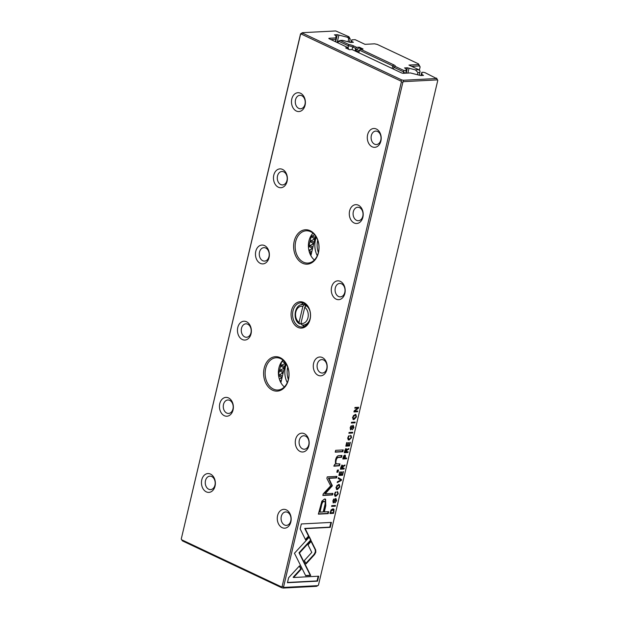 <?xml version="1.0" encoding="UTF-8"?>
<svg xmlns="http://www.w3.org/2000/svg" width="619" height="619" viewBox="0 0 619 619"><rect width="100%" height="100%" fill="white"/><g stroke="black" fill="none" stroke-linecap="round" stroke-linejoin="round"><path stroke-width="0.93" d="M181.251 539.025L181.669 539.783L281.428 586.858L282.086 586.603L401.398 81.863L400.988 81.104L301.221 34.03L300.571 34.277L181.251 539.025L300.54 33.883L302.467 32.675L302.505 33.124L401.638 79.905L403.302 80.261L436.565 78.536L424.967 72.632L423.295 72.276L421.825 72.353L420.959 75.518M336.852 472.22L338.005 472.165L338.508 470.014L337.363 470.076L336.852 472.22M356.436 416.912L355.91 414.537L355.167 414.413L352.652 417.105L353.178 419.481L353.936 419.605L356.436 416.912L356.057 416.726M331.08 509.901L329.912 513.53L333.579 513.337L334.067 509.468L332.883 508.833L331.08 509.901M333.308 508.864L334.067 509.468L332.883 508.833M353.929 411.937L357.596 411.743L357.767 411.039L354.648 411.202L358.432 408.215L358.656 407.279L354.981 407.472L354.819 408.161L357.813 408.006L354.184 410.854L353.929 411.937M354.973 422.847L355.151 422.088L351.484 422.282L351.298 423.04L354.973 422.847L351.36 422.792M342.268 465.264L340.86 467.206L340.388 469.21L344.056 469.016L344.241 468.258L342.578 468.343L343.452 466.215L344.814 465.813L345.007 465.001L342.887 466.262L342.539 465.31M335.266 506.203L335.452 505.444L331.776 505.63L331.598 506.388L335.266 506.203L331.66 506.141M288.616 577.72L287.44 582.711L317.532 581.148L318.7 576.196L293.599 577.496L301.229 569.186L299.55 565.812L288.616 577.72M337.487 492.67L337.827 493.869L335.993 495.502L334.848 494.024L335.97 491.935L334.477 493.977L335.018 496.19L335.815 496.314L338.253 493.854L337.688 491.826L337.634 492.709L337.162 492.484M335.993 495.502L335.072 495.254M350.795 436.395L351.128 437.594L349.294 439.227L348.149 437.749L349.271 435.66L347.777 437.703L348.319 439.908L349.116 440.039L351.553 437.571L350.996 435.552L350.934 436.434L350.462 436.209M349.294 439.227L348.373 438.979M346.16 448.798L344.752 450.74L344.28 452.744L347.948 452.551L348.133 451.793L346.47 451.878L347.344 449.75L348.706 449.348L348.899 448.535L346.779 449.796L346.431 448.852M352.567 433.037L352.745 432.279L349.07 432.472L348.892 433.23L352.567 433.037L348.954 432.983M350.834 428.982L350.532 427.744L351.499 425.748L350.145 427.69L350.671 429.787L353.17 426.259L353.48 427.605L352.273 429.764L353.921 427.559L353.31 425.47L350.834 428.982L350.362 428.758M352.698 426.034L353.341 426.282L352.373 426.174M350.393 429.733L351.081 428.905L351.561 429.129M437.78 80.377L437.385 79.89L403.518 81.654L402.884 82.188L283.572 586.928L283.966 587.408L317.826 585.651L318.46 585.117L437.78 80.377L436.534 78.095M341.355 480.452L341.556 479.617L338.384 477.682L338.191 478.502L340.891 480.035L337.417 481.775L337.216 482.627L341.355 480.452L337.347 482.085M345.835 446.16L349.511 445.966L350.354 442.376L349.921 442.399L349.248 445.231L348.002 445.301L348.629 442.647L348.195 442.67L347.569 445.324L346.447 445.378L347.104 442.608L346.671 442.631L345.835 446.16M321.88 501.142L318.359 514.141L328.202 513.631L328.666 511.665L324.333 511.898L325.764 505.816L325.571 499.177L324.565 499.015L321.88 501.142M332.295 485.783L328.898 478.332L336.558 477.938L336.929 476.375L327.25 476.878L326.878 478.441L330.678 485.861L323.234 493.869L322.863 495.448L332.535 494.952L332.906 493.382L325.238 493.784L332.295 485.783M311.063 540.372L309.43 536.944L294.458 553.247L305.701 575.763L310.715 575.5L299.48 552.991L311.063 540.372L310.591 540.147L299 552.767L310.243 575.275L305.577 575.515M339.885 486.921L339.359 484.553L338.616 484.429L336.102 487.114L336.628 489.49L337.386 489.614L339.885 486.921L339.506 486.743M314.591 554.547L315.806 552.21L315.69 549.912L311.357 541.23L308.022 544.867L311.783 552.403L304.378 560.512L306.057 563.886L314.591 554.547L314.119 554.322L305.817 563.406M335.219 452.156L342.825 451.762L343.259 449.928L335.66 450.323L335.219 452.156M301.329 523.96L300.161 528.912L305.662 539.961L308.997 536.325L305.175 528.657L330.244 527.357L331.42 522.397L301.329 523.96M344.721 455.081L343.274 456.992L342.81 458.973L346.478 458.78L346.655 458.021L345.046 458.106L345.247 457.255C345.619 455.77 345.448 455.042 344.721 455.081L345.077 455.135M338.91 475.446L342.586 475.253L343.437 471.663L342.996 471.686L342.322 474.518L341.077 474.58L341.703 471.926L341.27 471.949L340.643 474.603L339.529 474.665L340.179 471.895L339.746 471.918L338.91 475.446M337.038 464.033C335.924 463.971 335.622 462.788 336.117 460.466C336.574 458.493 337.378 457.495 338.531 457.48L341.51 457.325L341.943 455.483L338.81 455.646C337.293 455.723 336.194 457.193 335.513 460.064L335.56 464.188L334.616 464.351L334.183 466.184L339.514 465.759L339.963 463.879L336.349 463.801M333.54 502.141L333.239 500.903L334.206 498.906L332.852 500.848L333.378 502.945L335.877 499.417L336.187 500.763L334.98 502.922L336.628 500.717L336.016 498.628L333.54 502.141L333.068 501.916M335.405 499.193L336.04 499.448L335.08 499.332M333.099 502.899L333.788 502.071L334.26 502.295M348.629 49.319L348.28 47.771L345.642 47.911L349.433 49.698L352.072 49.559L401.352 72.818A1.617 0.402 -166.7 0 0 403.58 73.297L410.405 72.941L420.618 75.533L423.528 75.379L422.011 74.667L421.825 72.353M317.826 585.651L316.533 586.325L283.27 588.05L281.606 587.694L182.466 540.905L181.669 539.783M349.518 41.984L350.215 39.051L349.82 38.571L348.776 38.626L347.53 37.287L337.316 34.695L334.407 34.85L335.924 35.562L335.9 39.291L330.863 39.554M347.53 37.287L349 37.21L348.961 36.769L335.73 30.95L302.467 32.675M348.28 47.771L329.323 38.827A1.617 0.402 -166.7 0 1 328.875 38.51A1.617 0.402 -166.7 0 1 329.277 38.239L336.109 37.883M303.743 302.474A13.2 9.734 87 0 1 307.38 324.929A13.2 9.734 87 0 1 291.294 317.338A13.2 9.734 87 0 1 303.743 302.474M280.167 357.666A17.239 12.713 87 0 1 284.91 386.999A17.239 12.713 87 0 1 263.895 377.087A17.239 12.713 87 0 1 280.167 357.666M310.173 230.725A17.239 12.713 87 0 1 314.916 260.05A17.239 12.713 87 0 1 293.909 250.138A17.239 12.713 87 0 1 310.173 230.725M286.318 509.87A9.424 6.948 87 0 1 288.918 525.91A9.424 6.948 87 0 1 277.428 520.486A9.424 6.948 87 0 1 286.318 509.87M304.324 433.702A9.424 6.948 87 0 1 306.923 449.742A9.424 6.948 87 0 1 295.433 444.318A9.424 6.948 87 0 1 304.324 433.702M322.329 357.534A9.424 6.948 87 0 1 324.929 373.574A9.424 6.948 87 0 1 313.438 368.15A9.424 6.948 87 0 1 322.329 357.534M340.342 281.366A9.424 6.948 87 0 1 342.934 297.406A9.424 6.948 87 0 1 331.444 291.982A9.424 6.948 87 0 1 340.342 281.366M358.347 205.191A9.424 6.948 87 0 1 360.939 221.238A9.424 6.948 87 0 1 349.449 215.814A9.424 6.948 87 0 1 358.347 205.191M210.506 474.092A9.424 6.948 87 0 1 213.098 490.132A9.424 6.948 87 0 1 201.608 484.708A9.424 6.948 87 0 1 210.506 474.092M228.512 397.924A9.424 6.948 87 0 1 231.104 413.964A9.424 6.948 87 0 1 219.613 408.54A9.424 6.948 87 0 1 228.512 397.924M246.517 321.756A9.424 6.948 87 0 1 249.109 337.796A9.424 6.948 87 0 1 237.619 332.372A9.424 6.948 87 0 1 246.517 321.756M264.522 245.581A9.424 6.948 87 0 1 267.114 261.628A9.424 6.948 87 0 1 255.624 256.204A9.424 6.948 87 0 1 264.522 245.581M282.527 169.413A9.424 6.948 87 0 1 285.119 185.46A9.424 6.948 87 0 1 273.629 180.036A9.424 6.948 87 0 1 282.527 169.413M376.352 129.023A9.424 6.948 87 0 1 378.944 145.07A9.424 6.948 87 0 1 367.454 139.646A9.424 6.948 87 0 1 376.352 129.023M300.532 93.245A9.424 6.948 87 0 1 303.124 109.292A9.424 6.948 87 0 1 291.634 103.868A9.424 6.948 87 0 1 300.532 93.245M348.961 36.769L350.215 39.051M348.087 41.535L348.776 38.626M337.154 42.525L338.833 35.415M335.637 41.806L337.316 34.695M335.336 41.666L335.9 39.291M421.818 75.472L422.011 74.667M301.755 95.69A6.732 4.967 -93 0 0 299.898 95.318A6.732 4.967 -93 0 0 295.294 102.297A6.732 4.967 -93 0 0 300.602 108.766A6.732 4.967 -93 0 0 305.182 103.048A6.732 4.967 -93 0 0 301.755 95.69M377.567 131.468A6.732 4.967 -93 0 0 375.718 131.096A6.732 4.967 -93 0 0 371.106 138.076A6.732 4.967 -93 0 0 376.414 144.544A6.732 4.967 -93 0 0 381.002 138.826A6.732 4.967 -93 0 0 377.567 131.468M283.742 171.858A6.732 4.967 -93 0 0 281.893 171.486A6.732 4.967 -93 0 0 277.289 178.465A6.732 4.967 -93 0 0 282.597 184.934A6.732 4.967 -93 0 0 287.177 179.216A6.732 4.967 -93 0 0 283.742 171.858M265.737 248.026A6.732 4.967 -93 0 0 263.887 247.654A6.732 4.967 -93 0 0 259.284 254.633A6.732 4.967 -93 0 0 264.592 261.102A6.732 4.967 -93 0 0 269.172 255.384A6.732 4.967 -93 0 0 265.737 248.026M247.732 324.194A6.732 4.967 -93 0 0 245.882 323.822A6.732 4.967 -93 0 0 241.278 330.801A6.732 4.967 -93 0 0 246.586 337.27A6.732 4.967 -93 0 0 251.167 331.552A6.732 4.967 -93 0 0 247.732 324.194M229.726 400.361A6.732 4.967 -93 0 0 227.877 399.99A6.732 4.967 -93 0 0 223.273 406.969A6.732 4.967 -93 0 0 228.581 413.438A6.732 4.967 -93 0 0 233.162 407.72A6.732 4.967 -93 0 0 229.726 400.361M211.721 476.529A6.732 4.967 -93 0 0 209.872 476.158A6.732 4.967 -93 0 0 205.268 483.137A6.732 4.967 -93 0 0 210.576 489.606A6.732 4.967 -93 0 0 215.157 483.888A6.732 4.967 -93 0 0 211.721 476.529M359.562 207.636A6.732 4.967 -93 0 0 357.712 207.264A6.732 4.967 -93 0 0 353.101 214.244A6.732 4.967 -93 0 0 358.409 220.712A6.732 4.967 -93 0 0 362.997 214.994A6.732 4.967 -93 0 0 359.562 207.636M341.556 283.804A6.732 4.967 -93 0 0 339.707 283.432A6.732 4.967 -93 0 0 335.096 290.412A6.732 4.967 -93 0 0 340.404 296.88A6.732 4.967 -93 0 0 344.992 291.162A6.732 4.967 -93 0 0 341.556 283.804M323.551 359.972A6.732 4.967 -93 0 0 321.702 359.6A6.732 4.967 -93 0 0 317.09 366.58A6.732 4.967 -93 0 0 322.398 373.048A6.732 4.967 -93 0 0 326.987 367.33A6.732 4.967 -93 0 0 323.551 359.972M305.546 436.14A6.732 4.967 -93 0 0 303.697 435.768A6.732 4.967 -93 0 0 299.085 442.747A6.732 4.967 -93 0 0 304.393 449.216A6.732 4.967 -93 0 0 308.982 443.498A6.732 4.967 -93 0 0 305.546 436.14M287.541 512.315A6.732 4.967 -93 0 0 285.692 511.936A6.732 4.967 -93 0 0 281.08 518.915A6.732 4.967 -93 0 0 286.388 525.384A6.732 4.967 -93 0 0 290.976 519.666A6.732 4.967 -93 0 0 287.541 512.315M303.472 303.148A12.125 8.937 -93 0 0 301.159 304.78M302.211 324.96A12.125 8.937 -93 0 0 304.68 326.352M304.231 303.449A12.125 8.937 -93 0 0 300.904 302.776A12.125 8.937 -93 0 0 292.609 315.342A12.125 8.937 -93 0 0 302.157 326.987A12.125 8.937 -93 0 0 310.413 316.688A12.125 8.937 -93 0 0 304.231 303.449M314.39 259.988A16.164 11.916 87 0 1 312.997 233.185M310.661 231.699A16.164 11.916 -93 0 0 306.219 230.794A16.164 11.916 -93 0 0 295.217 244.513A16.164 11.916 -93 0 0 303.457 262.17A16.164 11.916 -93 0 0 307.898 263.075A16.164 11.916 -93 0 0 318.901 249.349A16.164 11.916 -93 0 0 310.661 231.699M284.376 386.937A16.164 11.916 87 0 1 282.984 360.134M280.647 358.649A16.164 11.916 -93 0 0 276.213 357.743A16.164 11.916 -93 0 0 265.203 371.462A16.164 11.916 -93 0 0 273.451 389.111A16.164 11.916 -93 0 0 277.885 390.016A16.164 11.916 -93 0 0 288.895 376.298A16.164 11.916 -93 0 0 280.647 358.649M300.571 34.277L300.54 33.883M282.086 586.603L283.572 586.928M402.884 82.188L401.398 81.863M283.27 588.05L283.966 587.408M281.428 586.858L281.606 587.694M301.221 34.03L302.505 33.124M349 37.21L349.82 38.571M436.565 78.536L437.385 79.89M403.518 81.654L403.302 80.261M401.638 79.905L400.988 81.104M338.369 477.744L341.077 479.392L340.883 480.228M341.077 479.392L341.556 479.617M352.946 428.735L352.366 429.385M352.838 425.245L353.449 427.334M350.973 425.996L350.656 426.383M350.903 426.29L351.375 426.514M349.155 445.239L349.031 445.742L345.897 445.912M349.031 445.742L349.511 445.966M347.615 445.115L348.002 445.301M328.132 511.696L327.73 513.406L318.421 513.894M325.323 499.084L325.292 505.591L323.861 511.673L324.333 511.898M319.969 512.122L323.195 511.952L324.573 506.125C325.517 502.968 325.346 501.444 324.062 501.545C322.801 501.56 321.895 503.146 321.346 506.288L319.969 512.122L319.497 511.898L320.874 506.063C321.423 502.922 322.329 501.336 323.59 501.32L324.402 501.552M327.73 513.406L328.202 513.631M324.194 501.413L323.59 501.32M352.211 432.31L352.087 432.82M347.599 451.824L347.476 452.327L344.342 452.489M348.327 448.744L346.872 449.526L346.222 450.702M345.688 448.574L346.779 449.796M345.201 449.51L345.866 449.541M347.476 452.327L347.948 452.551M346.075 451.692L346.47 451.878M348.234 449.123L348.706 449.348M346.284 450.787L346.021 449.611L344.922 451.963L346.021 451.901L346.284 450.787M344.512 451.769L344.922 451.963M336.396 476.398L336.086 477.713L328.426 478.116L331.823 485.559L324.758 493.56L325.238 493.784M331.73 484.832L332.202 485.056M328.426 478.116L328.898 478.332M336.086 477.713L336.558 477.938M332.372 493.413L332.063 494.728L322.917 495.2M332.063 494.728L332.535 494.952M331.382 486.302L331.854 486.526M350.516 435.327L351.081 437.354M347.669 438.384L348.11 438.894M348.683 435.923L348.288 436.395M348.605 436.24L349.077 436.465M350.501 438.739L348.102 439.776M309.191 537.207L310.591 540.147M310.243 575.275L310.715 575.5M299 552.767L299.48 552.991M339.104 484.46L339.529 486.031M338.709 488.337L336.411 489.358M336.806 485.466L338.794 485.273M336.697 488.561L335.978 487.865M339.46 486.952L339.057 485.35L338.407 485.25L336.496 487.107L336.906 488.701L339.46 486.952M337.216 491.602L337.773 493.629M334.368 494.666L334.809 495.169M335.374 492.198L334.987 492.67M335.305 492.515L335.777 492.739M337.2 495.014L334.802 496.051M311.125 541.486L315.218 549.687L315.334 551.986L314.119 554.322M315.218 549.687L315.69 549.912M318.166 576.219L317.052 580.924L287.502 582.464M317.052 580.924L317.532 581.148M299.31 566.068L300.757 568.962L293.127 577.272L293.599 577.496M300.757 568.962L301.229 569.186M342.725 449.951L342.353 451.545L335.281 451.909M342.353 451.545L342.825 451.762M334.918 505.468L334.794 505.978M343.707 468.289L343.584 468.792L340.45 468.954M344.435 465.209L342.98 465.991L342.33 467.167M341.796 465.039L342.887 466.262M341.309 465.975L341.974 466.006M343.584 468.792L344.056 469.016M342.183 468.157L342.578 468.343M344.342 465.589L344.814 465.813M342.392 467.252L342.121 466.076L341.03 468.428L342.129 468.366L342.392 467.252M340.62 468.235L341.03 468.428M330.886 522.428L329.772 527.133L304.703 528.433L308.525 536.108L305.422 539.482M308.525 536.108L308.997 536.325M304.703 528.433L305.175 528.657M329.772 527.133L330.244 527.357M346.122 458.052L346.006 458.555L342.864 458.718M344.798 455.081L344.938 456.157M343.731 455.77L344.427 455.832M346.006 458.555L346.478 458.78M344.644 457.913L345.046 458.106M344.853 457.031L344.543 455.886L343.413 458.192L344.59 458.13L344.853 457.031M354.617 422.119L354.501 422.622M342.23 474.525L342.114 475.028L338.972 475.191M342.114 475.028L342.586 475.253M340.69 474.402L341.077 474.58M339.142 474.479L339.529 474.665M357.233 411.07L357.124 411.519L353.983 411.681M357.124 411.519L357.596 411.743M358.122 407.31L357.96 407.991L354.176 410.977L354.648 411.202M357.96 407.991L358.432 408.215M357.813 408.006L354.88 407.906M333.231 512.609L333.107 513.112L329.973 513.275M333.595 509.244L333.703 510.427M331.095 509.878L333.007 509.638M333.107 513.112L333.579 513.337M333.61 511.387L332.697 509.63L330.747 511.665L330.492 512.749L333.324 512.602L333.61 511.387L334.005 511.534M332.798 509.499L332.225 509.406M355.654 414.451L356.08 416.022M355.26 418.328L352.962 419.342M353.356 415.457L355.345 415.256M353.248 418.552L352.528 417.856M356.01 416.935L355.608 415.341L354.95 415.241L353.047 417.09L353.457 418.692L356.01 416.935M339.429 463.91L339.042 465.534L333.703 465.968M339.042 465.534L339.514 465.759M341.409 455.514L341.038 457.101L338.059 457.255C336.906 457.279 336.102 458.269 335.645 460.242C335.142 462.563 335.452 463.747 336.566 463.809M341.038 457.101L341.51 457.325M337.974 470.045L337.525 471.941L336.914 471.972M337.525 471.941L338.005 472.165M335.653 501.901L335.072 502.543M335.544 498.403L336.156 500.492M333.68 499.154L333.362 499.548M333.61 499.448L334.082 499.672M359.329 50.735L356.351 49.327L356.049 50.611L359.028 52.019M315.21 237.379L312.231 235.971L311.922 237.255L314.909 238.663M314.081 242.168L311.094 240.76L310.792 242.044L313.779 243.453M312.951 246.95L309.964 245.542L309.662 246.826L312.641 248.234M311.814 251.74L308.896 250.362M311.512 253.024L309.314 251.987M280.972 382.24L280.554 382.039M281.274 380.956L279.757 380.236M282.403 376.166L279.417 374.758L279.115 376.043L282.102 377.451M283.533 371.385L280.554 369.976L280.245 371.261L283.231 372.669M284.663 366.595L281.684 365.187L281.382 366.471L284.361 367.879M283.812 360.877L282.813 360.405L282.512 361.689L285.491 363.098M351.693 42.378L351.886 41.574L353.395 42.285L350.493 42.44L342.508 40.328L340.218 40.444L348.876 44.537A5.385 1.339 -166.7 0 1 353.681 45.945L356.637 47.338L355.67 48.39L355.058 50.975M311.589 234.872L308.51 247.917M281.583 361.813L278.496 374.866M355.67 48.39L352.714 46.998A4.31 1.076 13.3 0 0 348.35 45.791L338.492 41.14L338.067 42.951M417.477 74.466L417.918 72.57L415.434 69.901L418.808 69.73L408.95 65.072L418.521 64.577L418.467 63.858L377.265 44.413L374.549 43.825L364.978 44.328L355.12 39.67L351.747 39.848L350.888 42.417M351.886 41.574L351.747 39.848M393.413 69.073L393.839 67.262A4.31 1.076 13.3 0 0 394.032 67.03A4.31 1.076 13.3 0 0 392.748 65.893L359.461 50.178L360.428 49.125L363.067 48.994L359.275 47.199L356.637 47.338M360.428 49.125L393.715 64.833A5.385 1.339 -166.7 0 1 395.247 66.419L403.905 70.504L406.188 70.38L405.778 73.181M415.434 69.901L407.441 67.796L404.54 67.943L406.056 68.663L406.188 70.38M347.924 47.601L348.876 44.537M337.951 42.897L338.492 41.14L340.218 40.444M418.467 63.858L420.131 66.898L419.342 65.939L411.62 66.334M419.334 70.287L420.131 66.898M419.272 74.899L419.844 72.477L417.918 72.57M407.882 73.073L408.958 68.508M406.172 73.166L407.441 67.796M403.371 73.297L403.696 71.912L393.839 67.262L395.247 66.419M287.27 382.65A17.781 13.107 87 0 1 286.303 364.096M317.276 255.701A17.781 13.107 87 0 1 316.317 237.154M359.461 50.178L358.85 52.762M315.551 235.963L310.885 255.693M285.537 362.904L280.871 382.643M279.339 379.021L281.034 378.17L281.274 377.164L279.115 376.043M279.417 374.758L282.171 373.389L282.403 372.383L280.245 371.261M280.554 369.976L283.301 368.599L283.541 367.593L281.382 366.471M281.684 365.187L284.431 363.817L284.67 362.811L282.512 361.689M310.026 253.952L310.692 252.738L309.33 252.034M308.881 250.308L311.581 248.954L311.821 247.948L309.662 246.826M309.964 245.542L312.711 244.172L312.951 243.166L310.792 242.044M311.094 240.76L313.841 239.383L314.081 238.377L311.922 237.255M312.231 235.971L314.622 234.779M358.053 52.383L358.2 51.733L356.049 50.611M356.351 49.327L359.097 47.949L359.275 47.199M285.235 364.196L284.431 363.817M285.475 363.191L284.67 362.811M284.106 368.978L283.301 368.599M284.338 367.972L283.541 367.593M282.968 373.768L282.171 373.389M283.208 372.762L282.403 372.383M281.838 378.549L281.034 378.17M282.078 377.544L281.274 377.164M311.256 254.123L310.452 253.744M311.489 253.117L310.692 252.738M312.386 249.333L311.581 248.954M312.626 248.327L311.821 247.948M313.516 244.551L312.711 244.172M313.756 243.546L312.951 243.166M314.645 239.762L313.841 239.383M314.885 238.756L314.081 238.377M359.005 52.112L358.2 51.733M361.473 49.071L359.097 47.949M317.733 240.187A16.164 11.916 -93 0 0 318.375 252.537M287.727 367.137A16.164 11.916 -93 0 0 288.361 379.478M404.919 73.228L403.696 71.912L403.905 70.504M418.808 69.73L420.053 71.061L419.844 72.477M418.521 64.577L419.342 65.939M306.591 305.113A10.237 7.544 -93 0 0 305.569 304.726L304.3 304.788L302.846 306.39L299.047 322.437L299.774 323.923L300.888 323.861M304.741 307.279L300.942 323.335A8.62 6.352 -93 0 0 307.96 317.725A8.62 6.352 -93 0 0 304.741 307.279L306.196 305.685L307.094 305.639M299.356 323.807L299.774 323.923M305.569 304.726L305.19 306.328M301.67 324.813L303.519 325.021A10.237 7.544 87 0 1 301.67 324.813L300.942 323.335M329.277 38.239L329.54 38.927M353.526 427.373L353.921 427.559M351.716 427.652L352.126 427.845M325.292 505.591L325.764 505.816M320.874 506.063L321.346 506.288M346.3 450.733L346.702 450.926M346.888 449.541L347.344 449.75M344.775 450.655L345.185 450.849M348.644 439.815L349.116 440.039M299.457 553.688L299.929 553.904M337.866 493.668L338.253 493.854M335.336 496.09L335.815 496.314M342.408 467.198L342.81 467.391M342.996 466.006L343.452 466.215M340.883 467.121L341.293 467.314M344.845 457.062L345.247 457.255M335.452 465.72L335.924 465.945M335.645 460.242L336.117 460.466M338.059 457.255L338.531 457.48M336.233 500.531L336.628 500.717M334.415 500.81L334.833 501.003M353.681 45.945L352.714 46.998L352.103 49.574M392.137 68.469L392.748 65.893L393.715 64.833M302.846 306.39A8.62 6.352 -93 0 0 295.828 311.999A8.62 6.352 -93 0 0 299.047 322.437M306.196 305.685A10.237 7.544 87 0 1 309.949 311.133M310.289 317.733A10.237 7.544 87 0 1 303.519 325.021L306.838 324.851M305.778 304.409L302.451 304.579A10.237 7.544 87 0 1 304.3 304.788M339.057 485.35L338.585 485.126M336.906 488.701L336.434 488.476M355.608 415.341L355.136 415.117M353.457 418.692L352.985 418.467M302.451 304.579C294.675 304.316 292.199 319.512 299.325 323.783"/></g></svg>
